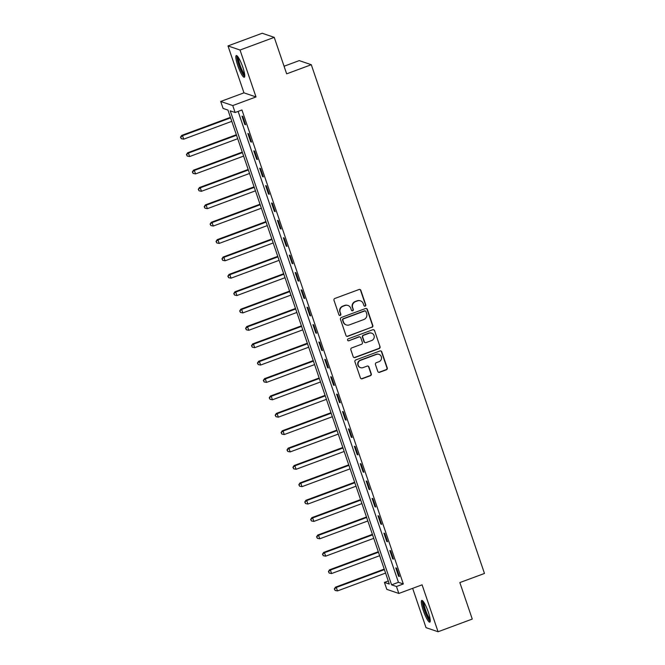 <?xml version="1.0" encoding="UTF-8"?>
<svg xmlns="http://www.w3.org/2000/svg" width="665" height="665" viewBox="0 0 665 665"><rect width="100%" height="100%" fill="white"/><g stroke="black" fill="none" stroke-linecap="round" stroke-linejoin="round"><path stroke-width="1" d="M365.176 306.166A1.022 0.989 108.8 0 0 365.792 304.861L360.854 290.364A1.455 1.413 108.8 0 0 359.05 289.499L334.877 298.46A1.455 1.413 108.8 0 0 333.996 300.322L338.934 314.819A1.022 0.989 108.8 0 0 340.197 315.426A1.022 0.989 108.8 0 0 340.812 314.121L340.172 312.242A4.663 4.53 108.8 0 1 342.982 306.282L345.002 305.534A4.663 4.53 108.8 0 1 350.779 308.311L351.419 310.189A1.022 0.989 108.8 0 0 352.683 310.796A1.022 0.989 108.8 0 0 353.298 309.491L352.666 307.612A4.663 4.53 108.8 0 1 355.476 301.652L357.487 300.904A4.663 4.53 108.8 0 1 363.273 303.681L363.913 305.559A1.022 0.989 108.8 0 0 365.176 306.166M364.362 306.1A1.022 0.989 108.8 0 0 365.467 304.745L360.53 290.256A1.455 1.413 108.8 0 0 359.815 289.433M339.383 315.36A1.022 0.989 108.8 0 0 340.488 314.005L340.172 312.242M351.876 310.73A1.022 0.989 108.8 0 0 352.974 309.375L352.666 307.612M428.318 612.141A11.571 2.103 -110.3 0 0 421.751 600.429A11.571 2.103 -110.3 0 0 423.239 610.412A11.571 2.103 -110.3 0 0 429.798 622.132A11.571 2.103 -110.3 0 0 428.318 612.141M242.825 67.265A11.571 2.103 -110.3 0 0 236.258 55.544A11.571 2.103 -110.3 0 0 237.746 65.536A11.571 2.103 -110.3 0 0 244.304 77.248A11.571 2.103 -110.3 0 0 242.825 67.265M377.795 371.436A1.455 1.413 108.8 0 0 379.599 372.3L386.382 369.79A1.455 1.413 108.8 0 0 387.263 367.928L381.776 351.827A1.455 1.413 108.8 0 0 379.973 350.962L355.8 359.923A1.455 1.413 108.8 0 0 354.919 361.785L360.405 377.886A1.455 1.413 108.8 0 0 362.209 378.751L370.405 375.717A1.455 1.413 108.8 0 0 371.278 373.855L368.934 366.964A1.455 1.413 108.8 0 0 367.13 366.099L363.065 367.604A3.899 3.79 108.8 0 1 358.019 364.013A3.899 3.79 108.8 0 1 360.58 360.305L376.49 354.403A3.899 3.79 108.8 0 1 381.535 357.994A3.899 3.79 108.8 0 1 378.975 361.702L376.324 362.683A1.455 1.413 108.8 0 0 375.451 364.545L377.795 371.436M396.473 586.513L398.834 593.463L386.797 589.356L384.428 582.399L389.316 584.07L227.954 110.074L223.074 108.412L220.705 101.462L232.75 105.569L235.111 112.518L230.231 110.856L391.594 584.843L396.473 586.513L403.314 583.97L241.952 109.983L235.111 112.518M274.238 37.356L240.032 50.033L227.995 45.927L262.193 33.25L274.238 37.356L286.657 73.848L311.287 64.713L484.477 573.454L459.848 582.582L472.266 619.073L438.069 631.75L422.092 584.834L398.834 593.463M227.995 45.927L243.964 92.842L256.008 96.949L240.032 50.033M256.008 96.949L232.75 105.569M371.935 327.355A1.455 1.413 108.8 0 0 372.816 325.493L367.338 309.4A1.455 1.413 108.8 0 0 365.526 308.527L341.353 317.488A1.455 1.413 108.8 0 0 340.48 319.35L345.958 335.451A1.455 1.413 108.8 0 0 347.762 336.315L371.61 327.247A1.455 1.413 108.8 0 0 372.491 325.385L367.005 309.283A1.455 1.413 108.8 0 0 366.299 308.469M374.553 330.613L380.039 346.714A1.455 1.413 108.8 0 1 379.158 348.576L354.985 357.537A1.455 1.413 108.8 0 1 353.182 356.664L350.837 349.782A1.455 1.413 108.8 0 1 351.71 347.92L361.519 344.279A1.455 1.413 108.8 0 0 362.392 342.417L360.837 337.845A1.455 1.413 108.8 0 0 359.034 336.98L348.826 340.763A1.022 0.989 108.8 0 1 347.504 339.823A1.022 0.989 108.8 0 1 348.177 338.859L372.749 329.749A1.455 1.413 108.8 0 1 374.553 330.613L380.039 346.714M412.649 588.342L426.024 627.644L438.069 631.75M238.12 111.404L398.435 582.307L403.314 583.97M241.96 116.126L244.803 124.471L245.609 124.746L242.775 116.408L241.96 116.126M247.879 133.507L250.713 141.844L251.528 142.119L248.685 133.781L247.879 133.507M253.789 150.88L256.632 159.218L257.446 159.5L254.604 151.155L253.789 150.88M259.707 168.253L262.542 176.591L263.357 176.873L260.522 168.536L259.707 168.253M265.618 185.626L268.461 193.972L269.275 194.247L266.432 185.909L265.618 185.626M271.536 203.008L274.371 211.345L275.185 211.62L272.351 203.282L271.536 203.008M277.446 220.381L280.289 228.718L281.104 229.001L278.261 220.655L277.446 220.381M283.365 237.754L286.199 246.092L287.014 246.374L284.179 238.028L283.365 237.754M289.283 255.127L292.118 263.473L292.933 263.747L290.09 255.41L289.283 255.127M295.194 272.5L298.036 280.846L298.851 281.12L296.008 272.783L295.194 272.5M301.112 289.882L303.947 298.219L304.761 298.494L301.927 290.156L301.112 289.882M307.022 307.255L309.865 315.592L310.68 315.875L307.837 307.529L307.022 307.255M312.941 324.628L315.775 332.966L316.59 333.248L313.755 324.911L312.941 324.628M318.851 342.001L321.694 350.347L322.508 350.621L319.666 342.284L318.851 342.001M324.769 359.383L327.604 367.72L328.419 367.994L325.584 359.657L324.769 359.383M330.68 376.756L333.522 385.093L334.337 385.368L331.494 377.03L330.68 376.756M336.598 394.129L339.441 402.466L340.256 402.749L337.413 394.403L336.598 394.129M342.517 411.502L345.351 419.848L346.166 420.122L343.331 411.785L342.517 411.502M348.427 428.875L351.27 437.221L352.084 437.495L349.241 429.158L348.427 428.875M354.345 446.257L357.18 454.594L357.994 454.868L355.16 446.531L354.345 446.257M360.255 463.63L363.098 471.967L363.913 472.25L361.07 463.904L360.255 463.63M366.174 481.003L369.009 489.34L369.823 489.623L366.989 481.285L366.174 481.003M372.084 498.376L374.927 506.722L375.742 506.996L372.899 498.659L372.084 498.376M378.003 515.757L380.846 524.095L381.652 524.369L378.817 516.032L378.003 515.757M383.921 533.13L386.756 541.468L387.57 541.742L384.736 533.405L383.921 533.13M389.831 550.504L392.674 558.841L393.489 559.124L390.646 550.778L389.831 550.504M395.75 567.877L398.584 576.223L399.399 576.497L396.564 568.159L395.75 567.877M311.287 64.713L299.242 60.606L284.071 66.234M388.26 580.986L384.428 582.399M243.964 92.842L220.705 101.462M398.435 582.307L391.594 584.843M244.803 124.471L245.435 124.23M250.713 141.844L251.353 141.612M256.632 159.218L257.264 158.985M262.542 176.591L263.182 176.358M268.461 193.972L269.101 193.731M274.371 211.345L275.011 211.104M280.289 228.718L280.929 228.486M286.199 246.092L286.839 245.859M292.118 263.473L292.758 263.232M298.036 280.846L298.668 280.605M303.947 298.219L304.587 297.987M309.865 315.592L310.505 315.36M315.775 332.966L316.415 332.733M321.694 350.347L322.334 350.106M327.604 367.72L328.244 367.479M333.522 385.093L334.163 384.86M339.441 402.466L340.073 402.234M345.351 419.848L345.991 419.607M351.27 437.221L351.91 436.98M357.18 454.594L357.82 454.361M363.098 471.967L363.738 471.734M369.009 489.34L369.649 489.108M374.927 506.722L375.567 506.481M380.846 524.095L381.477 523.854M386.756 541.468L387.396 541.235M392.674 558.841L393.314 558.608M398.584 576.223L399.224 575.981M360.48 300.863L360.156 300.755A4.663 4.53 108.8 0 0 357.163 300.796L357.487 300.904M352.334 307.504A4.663 4.53 108.8 0 1 355.152 301.544L357.163 300.796M347.986 305.493L347.662 305.385A4.663 4.53 108.8 0 0 344.67 305.426L345.002 305.534M339.848 312.134A4.663 4.53 108.8 0 1 342.658 306.174L344.67 305.426M346.673 336.266A1.455 1.413 108.8 0 0 347.438 336.207L371.61 327.247M365.966 311.594A1.022 0.989 108.8 0 0 364.703 310.987L343.481 318.851A1.022 0.989 108.8 0 0 342.866 320.156L343.539 322.134A4.663 4.53 108.8 0 0 349.325 324.911L363.83 319.532A4.663 4.53 108.8 0 0 366.639 313.572L365.966 311.594M365.351 310.979L365.027 310.863A1.022 0.989 108.8 0 0 364.378 310.879L364.703 310.987M346.332 324.952L346.008 324.844A4.663 4.53 108.8 0 1 343.215 322.026L342.541 320.048A1.022 0.989 108.8 0 1 343.157 318.743L364.378 310.879M353.896 357.479A1.455 1.413 108.8 0 0 354.661 357.421L378.834 348.46A1.455 1.413 108.8 0 0 379.715 346.598M359.965 336.972L359.64 336.856A1.455 1.413 108.8 0 0 358.701 336.872L348.826 340.763M348.011 340.704A1.022 0.989 108.8 0 0 348.502 340.655M371.685 340.513A3.899 3.79 108.8 0 0 371.702 333.173A3.899 3.79 108.8 0 0 369.2 333.215L363.597 335.293A1.455 1.413 108.8 0 0 362.716 337.155L364.27 341.719A1.455 1.413 108.8 0 0 366.082 342.591L371.685 340.513M371.702 333.173L371.378 333.065A3.899 3.79 108.8 0 0 368.875 333.099L369.2 333.215M365.143 342.6L364.819 342.492A1.455 1.413 108.8 0 1 363.946 341.611L362.392 337.039A1.455 1.413 108.8 0 1 363.273 335.177L368.875 333.099M374.229 330.505A1.455 1.413 108.8 0 0 373.514 329.682M378.992 354.362L378.668 354.254A3.899 3.79 108.8 0 0 376.166 354.295L376.49 354.403M360.563 367.637L360.239 367.529A3.899 3.79 108.8 0 1 360.255 360.189L376.166 354.295M361.112 378.701A1.455 1.413 108.8 0 0 361.885 378.643L370.072 375.6A1.455 1.413 108.8 0 0 370.954 373.738L368.61 366.847A1.455 1.413 108.8 0 0 367.895 366.033M378.51 372.25A1.455 1.413 108.8 0 0 379.274 372.192L386.057 369.682A1.455 1.413 108.8 0 0 386.939 367.82L381.452 351.719A1.455 1.413 108.8 0 0 380.737 350.904M230.431 117.356L181.703 135.411L182.518 135.693L183.698 139.168L231.786 121.338M230.605 117.863L182.518 135.693L180.523 137.198L181.321 138.702L180.847 137.314M183.698 139.168L181.321 138.702M180.523 137.198L181.703 135.411M236.341 134.729L187.621 152.792L188.436 153.066L189.616 156.541L237.704 138.719M236.516 135.244L188.436 153.066L186.441 154.571L187.239 156.076L186.765 154.687M189.616 156.541L187.239 156.076M186.441 154.571L187.621 152.792M242.26 152.102L193.532 170.165L194.346 170.44L195.535 173.914L243.614 156.092M242.434 152.618L194.346 170.44L192.351 171.952L193.158 173.449L192.684 172.06M195.535 173.914L193.158 173.449M192.351 171.952L193.532 170.165M248.17 169.475L199.45 187.538L200.265 187.813L201.445 191.296L249.533 173.465M248.353 169.991L200.265 187.813L198.27 189.326L199.068 190.822L198.594 189.434M201.445 191.296L199.068 190.822M198.27 189.326L199.45 187.538M254.088 186.848L205.36 204.911L206.175 205.194L207.364 208.669L255.443 190.838M254.263 187.364L206.175 205.194L204.188 206.699L204.986 208.203L204.512 206.807M207.364 208.669L204.986 208.203M204.188 206.699L205.36 204.911M244.753 75.403A10.017 1.82 69.7 0 1 243.049 73.749A10.017 1.82 69.7 0 1 238.702 63.774A10.017 1.82 69.7 0 1 237.804 56.658M238.502 57.672A9.277 1.687 -110.3 0 0 239.949 64.804A9.277 1.687 -110.3 0 0 243.606 72.917A9.277 1.687 -110.3 0 0 244.62 74.172M237.006 55.802A11.496 2.086 -110.3 0 0 238.669 64.563A11.496 2.086 -110.3 0 0 243.29 74.896A11.496 2.086 -110.3 0 0 244.703 76.575M430.247 620.287A10.017 1.82 69.7 0 1 424.677 610.121A10.017 1.82 69.7 0 1 423.297 601.534M423.996 602.557A9.277 1.687 -110.3 0 0 425.517 609.93A9.277 1.687 -110.3 0 0 430.114 619.057M422.491 600.678A11.496 2.086 -110.3 0 0 424.345 610.013A11.496 2.086 -110.3 0 0 430.197 621.459M260.007 204.23L211.279 222.293L212.093 222.567L213.274 226.042L261.362 208.22M260.181 204.745L212.093 222.567L210.098 224.072L210.896 225.576L210.423 224.188M213.274 226.042L210.896 225.576M210.098 224.072L211.279 222.293M265.917 221.603L217.197 239.666L218.012 239.94L219.192 243.415L267.28 225.593M266.091 222.118L218.012 239.94L216.017 241.453L216.815 242.949L216.341 241.561M219.192 243.415L216.815 242.949M216.017 241.453L217.197 239.666M271.835 238.976L223.107 257.039L223.922 257.313L225.103 260.788L273.19 242.966M272.01 239.491L223.922 257.313L221.927 258.826L222.725 260.323L222.251 258.934M225.103 260.788L222.725 260.323M221.927 258.826L223.107 257.039M277.746 256.349L229.026 274.412L229.841 274.695L231.021 278.17L279.109 260.339M277.92 256.865L229.841 274.695L227.846 276.199L228.644 277.704L228.17 276.308M231.021 278.17L228.644 277.704M227.846 276.199L229.026 274.412M283.664 273.731L234.936 291.785L235.751 292.068L236.94 295.543L285.019 277.712M283.839 274.238L235.751 292.068L233.756 293.573L234.562 295.077L234.088 293.689M236.94 295.543L234.562 295.077M233.756 293.573L234.936 291.785M289.574 291.104L240.855 309.167L241.669 309.441L242.85 312.916L290.938 295.094M289.757 291.619L241.669 309.441L239.674 310.946L240.472 312.45L239.999 311.062M242.85 312.916L240.472 312.45M239.674 310.946L240.855 309.167M295.493 308.477L246.765 326.54L247.579 326.814L248.768 330.289L296.848 312.467M295.667 308.992L247.579 326.814L245.593 328.327L246.391 329.823L245.917 328.435M248.768 330.289L246.391 329.823M245.593 328.327L246.765 326.54M301.411 325.85L252.683 343.913L253.498 344.187L254.678 347.67L302.766 329.84M301.586 326.365L253.498 344.187L251.503 345.7L252.301 347.197L251.827 345.808M254.678 347.67L252.301 347.197M251.503 345.7L252.683 343.913M307.321 343.223L258.602 361.286L259.416 361.569L260.597 365.043L308.685 347.213M307.496 343.738L259.416 361.569L257.422 363.073L258.219 364.578L257.746 363.181M260.597 365.043L258.219 364.578M257.422 363.073L258.602 361.286M313.24 360.605L264.512 378.668L265.327 378.942L266.507 382.417L314.595 364.595M313.415 361.12L265.327 378.942L263.332 380.447L264.13 381.951L263.656 380.563M266.507 382.417L264.13 381.951M263.332 380.447L264.512 378.668M319.15 377.978L270.431 396.041L271.245 396.315L272.426 399.79L320.513 381.968M319.325 378.493L271.245 396.315L269.25 397.828L270.048 399.324L269.574 397.936M272.426 399.79L270.048 399.324M269.25 397.828L270.431 396.041M325.069 395.351L276.341 413.414L277.155 413.688L278.344 417.163L326.424 399.341M325.243 395.866L277.155 413.688L275.16 415.201L275.967 416.697L275.493 415.309M278.344 417.163L275.967 416.697M275.16 415.201L276.341 413.414M330.979 412.724L282.259 430.787L283.074 431.07L284.254 434.544L332.342 416.714M331.162 413.239L283.074 431.07L281.079 432.574L281.877 434.079L281.403 432.682M284.254 434.544L281.877 434.079M281.079 432.574L282.259 430.787M336.897 430.105L288.169 448.16L288.984 448.443L290.173 451.917L338.252 434.087M337.072 430.612L288.984 448.443L286.997 449.947L287.795 451.452L287.322 450.064M290.173 451.917L287.795 451.452M286.997 449.947L288.169 448.16M342.816 447.479L294.088 465.542L294.903 465.816L296.083 469.29L344.171 451.469M342.99 447.994L294.903 465.816L292.908 467.32L293.706 468.825L293.232 467.437M296.083 469.29L293.706 468.825M292.908 467.32L294.088 465.542M348.726 464.852L300.006 482.915L300.813 483.189L302.001 486.664L350.089 468.842M348.901 465.367L300.813 483.189L298.826 484.702L299.624 486.198L299.15 484.81M302.001 486.664L299.624 486.198M298.826 484.702L300.006 482.915M354.644 482.225L305.917 500.288L306.731 500.562L307.912 504.045L355.999 486.215M354.819 482.74L306.731 500.562L304.736 502.075L305.534 503.571L305.06 502.183M307.912 504.045L305.534 503.571M304.736 502.075L305.917 500.288M360.555 499.598L311.835 517.661L312.65 517.944L313.83 521.418L361.918 503.588M360.729 500.113L312.65 517.944L310.655 519.448L311.453 520.953L310.979 519.556M313.83 521.418L311.453 520.953M310.655 519.448L311.835 517.661M366.473 516.979L317.745 535.042L318.56 535.317L319.749 538.791L367.828 520.969M366.648 517.495L318.56 535.317L316.565 536.821L317.363 538.326L316.897 536.938M319.749 538.791L317.363 538.326M316.565 536.821L317.745 535.042M372.383 534.352L323.664 552.415L324.478 552.69L325.659 556.164L373.747 538.342M372.566 534.868L324.478 552.69L322.483 554.194L323.281 555.699L322.808 554.311M325.659 556.164L323.281 555.699M322.483 554.194L323.664 552.415M378.302 551.726L329.574 569.789L330.389 570.063L331.577 573.538L379.657 555.716M378.476 552.241L330.389 570.063L328.402 571.576L329.2 573.072L328.726 571.684M331.577 573.538L329.2 573.072M328.402 571.576L329.574 569.789M384.22 569.099L335.493 587.162L336.307 587.444L337.488 590.919L385.575 573.089M384.395 569.614L336.307 587.444L334.312 588.949L335.11 590.454L334.636 589.057M337.488 590.919L335.11 590.454M334.312 588.949L335.493 587.162"/></g></svg>
